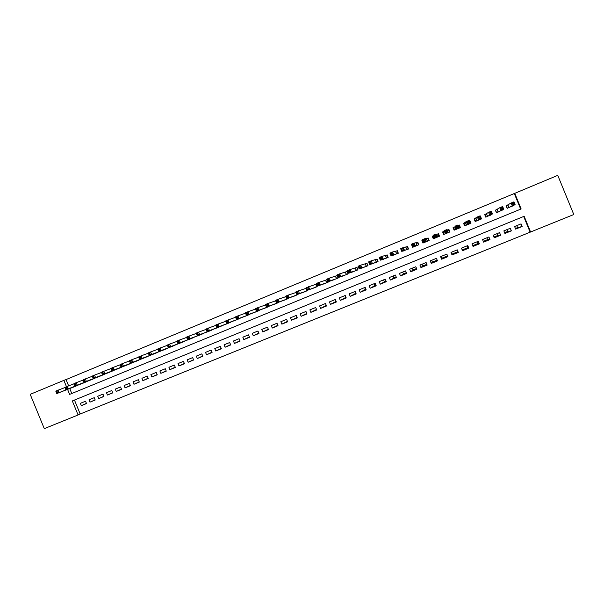 <?xml version="1.0" encoding="UTF-8"?>
<svg xmlns="http://www.w3.org/2000/svg" width="604" height="604" viewBox="0 0 604 604"><rect width="100%" height="100%" fill="white"/><g stroke="black" fill="none" stroke-linecap="round" stroke-linejoin="round"><path stroke-width="0.91" d="M520.693 209.135L514.298 193.529L557.764 175.356L573.8 214.533L530.584 232.004L524.151 216.285L72.321 400.943L78.09 414.971L44.288 428.644L30.2 394.344L63.873 380.369L66.478 386.711M74.466 400.067L80.181 413.989L530.584 232.004M80.181 413.989L78.09 414.971M316.677 286.862L307.119 290.35L306.047 287.746L315.658 284.386M326.907 279.743L325.473 280.339M332.109 280.369L338.081 278.044L337.062 275.552L335.326 276.262M341.992 276.285L348.002 273.952L346.975 271.453L345.239 272.17M351.921 272.17L357.968 269.845L356.941 267.338L355.19 268.063M361.902 268.04L367.987 265.715L366.953 263.201L365.201 263.933M371.928 263.88L378.051 261.562L377.017 259.048L375.258 259.78M382.007 259.69L388.168 257.395L387.134 254.873L385.36 255.605M392.124 255.469L398.33 253.204L397.296 250.675L395.514 251.407M402.287 251.211L408.553 248.991L407.511 246.455L405.722 247.195M411.611 244.763L412.653 247.3L418.821 244.756L417.779 242.219L415.982 242.959M422.49 240.271L421.902 240.513L422.589 240.513M421.902 240.513L422.943 243.057L429.142 240.505L428.1 237.953L426.288 238.701M433.393 235.764L432.238 236.247L433 236.421M432.238 236.247L433.287 238.799L439.516 236.224L438.466 233.673L436.647 234.42L435.907 234.095L437.009 236.791L434.276 237.916L435.099 238.044M444.212 234.292L443.185 231.785L444.363 231.257L442.626 231.951L443.411 232.329M448.598 230.184L448.885 229.369L447.103 230.109L448.183 232.653M458.134 225.549L459.365 225.043L458.957 225.737M454.903 226.885L453.076 227.64L454.125 230.207L460.414 227.61L459.365 225.043M469.225 220.973L469.889 220.694L469.361 221.238M465.412 222.544L463.57 223.306L464.619 225.873L470.946 223.269L469.889 220.694M479.697 219.652L481.267 218.535L478.474 219.69L477.364 216.972L474.117 218.95L475.174 221.525L481.531 218.905L480.474 216.323M486.582 213.801L484.718 214.571L485.775 217.153L492.034 214.194M497.251 209.399L495.378 210.169L496.435 212.759L502.755 209.852M515.34 228.335L522.128 226.485L515.657 229.112L514.593 226.515L521.063 223.888L522.128 226.485M506.96 229.626L507.707 231.438L511.361 230.864L504.921 233.476L503.864 230.887L510.297 228.267L511.361 230.864M507.707 231.438L504.604 232.699M493.921 237.04L497.643 235.53L500.648 235.22L494.246 237.817L493.181 235.235L499.584 232.631L500.648 235.22M483.298 241.366L487.624 239.607L489.987 239.554L483.615 242.136L482.558 239.562L488.93 236.972L489.987 239.554M472.728 245.662L477.658 243.661L479.38 243.857L473.045 246.44L471.988 243.865L478.323 241.29L479.38 243.857M462.211 249.943L467.738 247.693L468.832 248.146L462.528 250.713L461.471 248.146L467.775 245.579L468.832 248.146M457.862 251.709L458.33 252.419L452.056 254.963L451.958 254.11L457.862 251.709L457.13 249.92M447.572 255.892L442.158 258.097L441.645 259.199L447.889 256.662L446.839 254.11L440.603 256.647L441.645 259.199M437.183 260.12L432.411 262.06L431.286 263.412L437.492 260.89L436.45 258.338L430.237 260.868L431.286 263.412M426.839 264.326L422.702 266.009L420.973 267.602L427.156 265.088L426.114 262.551L419.931 265.065L420.973 267.602M416.549 268.508L413.038 269.935L410.712 271.77L416.866 269.271L415.824 266.734L409.678 269.241L410.712 271.77M406.311 272.676L403.427 273.846L400.505 275.922L406.628 273.431L405.586 270.902L399.471 273.393L400.505 275.922M396.126 276.813L390.35 280.052L396.435 277.576L395.401 275.054L389.316 277.53L390.35 280.052M385.994 280.935L380.241 284.159L386.303 281.698L385.269 279.176L379.214 281.645L380.241 284.159M375.907 285.043L370.184 288.244L376.216 285.798L375.19 283.284L369.157 285.737L370.184 288.244M365.873 289.12L360.18 292.313L366.175 289.875L365.156 287.368L359.154 289.814L360.18 292.313M355.892 293.197L350.222 296.36L356.194 293.937L355.167 291.438L349.203 293.869L350.222 296.36M345.979 297.304L340.316 300.384L346.251 297.976L345.231 295.484L339.297 297.9L340.316 300.384M336.111 301.381L330.456 304.393L336.36 301.992L335.341 299.508L329.437 301.917L330.456 304.393M326.288 305.428L320.641 308.387L326.522 305.994L325.503 303.518L319.622 305.911L320.641 308.387M316.511 309.452L310.879 312.351L316.73 309.973L315.711 307.504L309.86 309.882L310.879 312.351M306.779 313.446L301.154 316.3L306.983 313.937L305.971 311.468L300.15 313.838L301.154 316.3M297.093 317.417L291.49 320.233L297.281 317.878L296.277 315.416L290.479 317.779L291.49 320.233M287.459 321.373L281.864 324.144L287.632 321.804L286.628 319.342L280.86 321.698L281.864 324.144M277.863 325.299L272.283 328.04L278.029 325.707L277.025 323.253L271.279 325.594L272.283 328.04M268.312 329.203L262.755 331.913L268.47 329.588L267.466 327.149L261.751 329.474L262.755 331.913M258.806 333.091L253.272 335.771L258.957 333.461L257.953 331.022L252.268 333.332L253.272 335.771M249.346 336.957L243.827 339.607L249.49 337.304L248.493 334.873L242.831 337.175L243.827 339.607M239.931 340.807L234.435 343.427L240.067 341.139L239.071 338.708L233.438 341.003L234.435 343.427M230.554 344.635L225.081 347.224L230.69 344.944L229.694 342.528L224.092 344.808L225.081 347.224M221.23 348.44L215.779 351.007L221.358 348.742L220.362 346.326L214.79 348.599L215.779 351.007M211.951 352.23L206.515 354.774L212.064 352.517L211.075 350.109L205.526 352.366L206.515 354.774M202.71 355.998L197.297 358.519L202.823 356.277L201.834 353.868L196.315 356.118L197.297 358.519M193.514 359.75L188.123 362.249L193.62 360.014L192.638 357.613L187.142 359.856L188.123 362.249M184.356 363.48L178.988 365.964L184.462 363.736L183.48 361.343L178.006 363.57L178.988 365.964M175.251 367.194L169.898 369.656L175.349 367.443L174.367 365.058L168.924 367.27L169.898 369.656M166.175 370.886L160.853 373.332L166.274 371.128L165.3 368.75L159.879 370.954L160.853 373.332M157.153 374.571L151.853 376.994L157.251 374.797L156.27 372.426L150.879 374.623L151.853 376.994M148.169 378.225L142.891 380.633L148.259 378.451L147.285 376.081L141.917 378.27L142.891 380.633M139.23 381.871L133.967 384.265L139.313 382.09L138.346 379.727L133.001 381.902L133.967 384.265M130.328 385.495L125.088 387.874L130.411 385.707L129.445 383.351L124.122 385.518L125.088 387.874M121.464 389.104L116.247 391.46L121.547 389.308L120.581 386.96L115.288 389.112L116.247 391.46M112.646 392.698L107.452 395.039L112.729 392.894L111.763 390.546L106.493 392.698L107.452 395.039M103.865 396.277L98.694 398.595L103.948 396.466L102.982 394.125L97.735 396.262L98.694 398.595M95.13 399.833L89.981 402.143L95.206 400.014L94.247 397.681L89.022 399.81L89.981 402.143M530.078 232.057L523.698 216.474M458.33 252.419L457.281 249.86L451.007 252.412L452.056 254.963M85.549 401.222L80.347 403.344L81.306 405.669L86.508 403.555L85.549 401.222M514.298 193.529L66.047 379.576L68.637 385.873M69.732 388.538L71.778 393.521M507.972 204.975L506.092 205.745L507.149 208.342L513.513 205.466M448.885 229.369L449.935 231.928L443.676 234.511L442.626 231.951M328.055 281.736L328.214 282.113L322.272 284.439M318.248 285.82L312.479 288.486M308.485 289.875L302.74 292.51M298.769 293.906L293.038 296.511M289.097 297.915L283.389 300.498M279.471 301.902L273.786 304.461M269.89 305.873L264.235 308.402M260.354 309.822L254.722 312.328M250.871 313.748L245.254 316.232M241.426 317.651L235.832 320.12M232.027 321.539L226.462 323.993M222.672 325.405L217.13 327.844M213.355 329.256L207.844 331.672M204.092 333.083L198.603 335.484M194.866 336.889L189.399 339.282M185.685 340.686L180.241 343.057M176.549 344.454L171.128 346.817M167.459 348.214L162.061 350.554M158.407 351.951L153.031 354.276M149.399 355.673L144.046 357.983M140.43 359.372L135.107 361.675M131.506 363.057L126.198 365.344M122.62 366.726L117.342 368.999M113.771 370.373L108.524 372.638M104.975 374.004L99.743 376.254M96.21 377.621L91 379.856M87.489 381.222L82.303 383.449M78.807 384.801L73.643 387.013M516.767 225.639L517.507 227.451M364.688 287.557L365.405 289.308M374.125 283.714L374.842 285.473M383.608 279.856L384.325 281.615M393.129 275.975L393.853 277.742M402.702 272.079L403.427 273.846M412.313 268.168L413.038 269.935M421.977 264.235L422.702 266.009M431.679 260.279L432.411 262.06M441.433 256.307L442.158 258.097M451.226 252.321L451.958 254.11M467.738 247.693L466.998 245.896M477.658 243.661L476.918 241.857M487.624 239.607L486.884 237.802M497.643 235.53L496.896 233.725M449.784 231.996L448.976 230.026M443.087 232.457L443.895 234.42M66.047 379.576L63.873 380.369M67.573 389.376L69.634 394.397L521.146 208.954L514.706 193.227M86.432 403.374L81.306 405.669M507.383 208.252L506.122 205.836M511.724 206.462L515.091 204.59L512.252 205.76L511.127 203.019L506.333 205.707M512.426 203.427L511.127 203.019L513.966 201.849L515.091 204.59L514.012 204.061L513.559 202.959L512.426 203.427L512.871 204.529L514.012 204.061M512.871 204.529L512.252 205.76L509.029 207.572M513.559 202.959L513.966 201.849M496.714 212.646L495.423 210.283M500.988 210.887L503.759 209.263L500.935 210.434L499.81 207.701L495.68 210.109M501.078 208.108L499.81 207.701L502.634 206.53L503.759 209.263L502.664 208.742L502.211 207.648L501.078 208.108L501.531 209.211L502.664 208.742M501.531 209.211L500.935 210.434L498.308 211.989M502.211 207.648L502.634 206.53M486.114 217.017L484.778 214.707M490.312 215.281L492.479 213.914L489.67 215.069L488.553 212.344L485.072 214.488M489.799 212.767L488.553 212.344L491.362 211.189L492.479 213.914L491.377 213.401L490.924 212.306L489.799 212.767L490.252 213.861L491.377 213.401M490.252 213.861L489.67 215.069L487.639 216.391M490.924 212.306L491.362 211.189M475.559 221.366L474.525 218.844L474.193 219.139M479.025 218.489L480.15 218.029L479.697 216.942L478.579 217.402L479.025 218.489L478.474 219.69L477.024 220.762L475.944 218.21L474.525 218.844M478.579 217.402L477.364 216.972L480.157 215.817L481.267 218.535L480.15 218.029M479.697 216.942L480.157 215.817M470.297 223.533L469.248 221.019M464.219 224.899L464.793 225.805M465.057 225.7L464.023 223.178L463.691 223.601M469.097 224.031L470.116 223.14L467.337 224.28L466.228 221.57L464.023 223.178M467.421 222.008L466.228 221.57L469.006 220.422L470.116 223.14L468.976 222.634L468.538 221.547L467.421 222.008L467.866 223.095L468.976 222.634M467.866 223.095L466.462 225.118M468.538 221.547L469.006 220.422M459.825 227.851L458.798 225.337L458.149 225.579M454.382 230.094L454.057 229.022L454.502 230.048M454.608 230.003L453.581 227.489L454.374 230.101M458.579 228.365L459.017 227.716L456.254 228.848L455.152 226.145L454.903 226.9L453.581 227.489M456.322 226.591L455.152 226.145L457.915 225.005L459.017 227.716L457.87 227.217L457.424 226.138L456.322 226.591L456.767 227.678L457.87 227.217M456.767 227.678L455.952 229.452L454.903 226.9M457.424 226.138L457.915 225.005M449.406 232.147L448.379 229.641L447.141 230.109M445.722 232.23L446.824 231.777L446.379 230.698L445.276 231.151L445.722 232.23L445.239 233.393L444.129 230.698L446.877 229.565L447.987 232.261L445.239 233.393L445.503 233.756M448.108 232.683L446.824 231.777M446.379 230.698L446.877 229.565M444.129 230.698L445.276 231.151M438.791 235.439L438.013 233.922L436.662 234.428L437.704 236.972M439.033 236.421L438.013 233.922M439.161 236.375L438.897 235.394M433.868 238.55L432.849 236.051L433.408 235.802M434.737 236.768L434.276 237.916L433.174 235.228L435.907 234.095L435.393 235.235L434.299 235.688L434.737 236.768L435.831 236.315L435.393 235.235M437.696 236.979L435.831 236.315M433.174 235.228L434.299 235.688M428.213 238.233L424.989 238.61L426.092 241.29L423.374 242.415L424.748 242.317M428.719 240.679L427.692 238.18M428.999 240.566L428.742 239.524M423.578 242.793L423.419 242.408M423.812 241.275L423.374 242.415L422.271 239.728L424.989 238.61L424.461 239.75L423.374 240.196L423.812 241.275L424.899 240.822L424.461 239.75M427.33 241.253L424.899 240.822M422.271 239.728L423.374 240.196M417.855 242.393L414.133 243.095L415.227 245.768L412.524 246.885L414.45 246.56M418.451 244.907L417.432 242.415M412.94 245.76L412.524 246.885L411.43 244.212L414.133 243.095L413.589 244.235L412.502 244.688L412.94 245.76L414.027 245.307L413.589 244.235M417.017 245.503L415.227 245.768L414.027 245.307M411.43 244.212L412.502 244.688M407.564 246.583L403.329 247.557L404.423 250.222L401.736 251.332L404.197 250.788M408.236 249.12L407.217 246.636M402.128 250.215L401.736 251.332L400.641 248.667L403.329 247.557L402.77 248.705L401.69 249.15L402.128 250.215L403.208 249.769L402.77 248.705M406.764 249.731L404.423 250.222L403.208 249.769M400.641 248.667L401.69 249.15M397.341 250.781L392.585 251.996L393.68 254.654L390.999 255.764L394.004 254.986M398.074 253.31L397.054 250.834M391.377 254.654L390.999 255.764L389.912 253.099L392.585 251.996L392.011 253.144L390.939 253.589L391.377 254.654L392.449 254.208L392.011 253.144M396.549 253.937L393.68 254.654L392.449 254.208M389.912 253.099L390.939 253.589M387.172 254.956L381.902 256.406L382.989 259.063L380.324 260.165L383.865 259.169M387.957 257.478L386.945 255.009M380.679 259.071L380.324 260.165L379.237 257.508L381.902 256.406L381.313 257.561L380.241 258.006L380.679 259.071L381.743 258.625L381.313 257.561M386.394 258.127L382.989 259.063L381.743 258.625M379.237 257.508L380.241 258.006M377.047 259.124L371.264 260.8L372.351 263.45L369.701 264.544L373.763 263.329M377.893 261.63L376.881 259.161M370.041 263.457L369.701 264.544L368.614 261.894L371.264 260.8L370.667 261.962L369.603 262.4L370.041 263.457L371.098 263.019L370.667 261.962M376.284 262.295L372.351 263.45L371.098 263.019M368.614 261.894L369.603 262.4M366.983 263.269L360.686 265.171L361.773 267.814L359.138 268.901L363.721 267.474M367.881 265.76L366.87 263.299M359.448 267.829L359.138 268.901L358.051 266.258L360.686 265.171L360.075 266.334L359.018 266.772L359.448 267.829L360.505 267.391L360.075 266.334M366.228 266.44L361.773 267.814L360.505 267.391M358.051 266.258L359.018 266.772M356.964 267.398L350.169 269.52L351.249 272.155L348.621 273.234L353.725 271.589M357.915 269.867L356.904 267.413M348.916 272.17L348.621 273.234L347.542 270.6L350.169 269.52L349.535 270.683L348.485 271.12L348.916 272.17L349.973 271.74L349.535 270.683M356.217 270.562L351.249 272.155L349.973 271.74M347.542 270.6L348.485 271.12M347.995 273.952L346.99 271.506L339.697 273.839L340.777 276.473L338.164 277.546L343.782 275.696M338.444 276.496L338.164 277.546L337.092 274.918L339.697 273.839L339.055 275.009L338.013 275.439L338.444 276.496L339.486 276.066L339.055 275.009M346.258 274.669L340.777 276.473L339.486 276.066M337.092 274.918L338.013 275.439M328.017 280.792L329.059 280.369L328.629 279.32L327.587 279.743L327.761 281.834L326.688 279.214L329.286 278.142L330.358 280.762L327.761 281.834L333.884 279.773M337.077 275.598L329.286 278.142L328.629 279.32M336.353 278.754L330.358 280.762L329.059 280.369M326.688 279.214L327.587 279.743M317.651 285.073L318.686 284.65L318.255 283.601L317.221 284.023L317.417 286.107L316.345 283.487L318.927 282.423L319.999 285.035L317.417 286.107L324.031 283.835M326.923 279.78L318.927 282.423L318.255 283.601M326.492 282.823L319.999 285.035L318.686 284.65M316.345 283.487L317.221 284.023M307.33 289.331L308.365 288.908L307.934 287.859L306.908 288.282L307.119 290.35L314.231 287.874M307.934 287.859L308.621 286.681L309.686 289.293L308.365 288.908M306.047 287.746L306.908 288.282M297.07 293.567L298.097 293.144L297.666 292.102L296.639 292.525L296.874 294.571L295.809 291.974L298.361 290.917L299.433 293.521L296.874 294.571L304.476 291.898M306.273 288.282L298.361 290.917L297.666 292.102M306.908 290.894L299.433 293.521L298.097 293.144M295.809 291.974L296.639 292.525M286.862 297.78L287.882 297.357L287.451 296.315L286.432 296.738L286.681 298.776L285.617 296.187L288.161 295.13L289.225 297.727L286.681 298.776L294.767 295.9M296.02 292.487L288.161 295.13L287.451 296.315M297.191 294.895L289.225 297.727L287.882 297.357M285.617 296.187L286.432 296.738M276.7 301.97L277.712 301.547L277.289 300.513L276.277 300.935L276.541 302.959L275.484 300.369L278.014 299.327L279.071 301.917L276.541 302.959L285.111 299.878M285.813 296.662L278.014 299.327L277.289 300.513M287.519 298.882L279.071 301.917L277.712 301.547M275.484 300.369L276.277 300.935M266.591 306.137L267.602 305.722L267.179 304.688L266.168 305.103L266.455 307.119L265.398 304.537L267.912 303.495L268.969 306.077L266.455 307.119L275.5 303.842M275.666 300.822L267.912 303.495L267.179 304.688M277.893 302.853L268.969 306.077L267.602 305.722M265.398 304.537L266.168 305.103M256.541 310.29L257.546 309.875L257.115 308.84L256.119 309.256L256.421 311.256L255.364 308.682L257.87 307.647L258.92 310.222L256.421 311.256L265.934 307.783M265.571 304.96L257.87 307.647L257.115 308.84M268.319 306.802L258.92 310.222L257.546 309.875M255.364 308.682L256.119 309.256M246.538 314.412L247.534 314.005L247.112 312.97L246.115 313.385L246.432 315.371L245.383 312.804L247.874 311.777L248.923 314.344L246.432 315.371L256.413 311.709M255.53 309.082L247.874 311.777L247.112 312.97M258.784 310.728L248.923 314.344L247.534 314.005M245.383 312.804L246.115 313.385M236.579 318.519L237.576 318.112L237.153 317.085L236.156 317.493L236.496 319.471L235.447 316.911L237.923 315.884L238.973 318.451L236.496 319.471L246.938 315.613M245.534 313.189L237.923 315.884L237.153 317.085M249.301 314.639L238.973 318.451L237.576 318.112M235.447 316.911L236.156 317.493M226.674 322.604L227.663 322.196L227.247 321.177L226.258 321.585L226.613 323.548L225.564 320.996L228.033 319.977L229.075 322.528L226.613 323.548L237.508 319.501M235.59 317.274L228.033 319.977L227.247 321.177M239.856 318.534L229.075 322.528L227.663 322.196M225.564 320.996L226.258 321.585M216.821 326.673L217.802 326.266L217.387 325.246L216.406 325.654L216.776 327.602L215.726 325.058L218.18 324.038L219.229 326.59L216.776 327.602L228.123 323.374M225.707 321.336L218.18 324.038L217.387 325.246M230.464 322.408L219.229 326.59L217.802 326.266M215.726 325.058L216.406 325.654M207.021 330.72L207.995 330.312L207.58 329.293L206.598 329.701L206.991 331.641L205.941 329.097L208.388 328.085L209.429 330.63L206.991 331.641L218.784 327.225M215.862 325.382L208.388 328.085L207.58 329.293M221.109 326.258L209.429 330.63L207.995 330.312M205.941 329.097L206.598 329.701M209.467 331.06L197.251 335.65L196.209 333.121L198.641 332.117L199.682 334.654L197.251 335.65L197.259 334.744L198.233 334.344L197.818 333.325L196.844 333.725L197.259 334.744M206.07 329.406L198.641 332.117L197.818 333.325M211.808 330.094L199.682 334.654L198.233 334.344M196.209 333.121L196.844 333.725M187.557 338.746L188.523 338.346L188.108 337.334L187.142 337.734L187.557 339.652L186.523 337.123L188.939 336.126L189.981 338.655L187.557 339.652L200.234 334.865M196.33 333.416L188.939 336.126L188.108 337.334M202.544 333.914L189.981 338.655L188.523 338.346M186.523 337.123L187.142 337.734M177.893 342.732L178.859 342.332L178.444 341.328L177.485 341.721L177.916 343.623L176.881 341.101L179.29 340.112L180.324 342.634L177.916 343.623L191.023 338.663M186.644 337.409L179.29 340.112L178.444 341.328M193.325 337.719L180.324 342.634L178.859 342.332M176.881 341.101L177.485 341.721M168.29 346.696L169.248 346.303L168.833 345.292L167.874 345.692L168.327 347.579L167.293 345.065L169.686 344.076L170.721 346.59L168.327 347.579L181.864 342.438M176.995 341.381L169.686 344.076L168.833 345.292M184.152 341.502L170.721 346.59L169.248 346.303M167.293 345.065L167.874 345.692M158.724 350.645L159.675 350.252L159.267 349.248L158.308 349.641L158.776 351.52L157.75 349.006L160.128 348.025L161.162 350.539L158.776 351.52L172.744 346.198M167.399 345.329L160.128 348.025L159.267 349.248M175.017 345.262L161.162 350.539L159.675 350.252M157.75 349.006L158.308 349.641M149.203 354.571L150.154 354.178L149.747 353.174L148.795 353.567L149.279 355.431L148.252 352.932L150.623 351.951L151.649 354.457L149.279 355.431L163.661 349.942M157.855 349.263L150.623 351.951L149.747 353.174M165.926 349.006L151.649 354.457L150.154 354.178M148.252 352.932L148.795 353.567M139.735 358.474L140.679 358.089L140.271 357.085L139.328 357.477L139.826 359.335L138.799 356.836L141.162 355.862L142.182 358.361L139.826 359.335L154.624 353.665M148.35 353.174L141.162 355.862L140.271 357.085M156.881 352.736L142.182 358.361L140.679 358.089M138.799 356.836L139.328 357.477M130.313 362.362L131.257 361.977L130.849 360.981L129.905 361.366L130.419 363.208L129.399 360.724L131.748 359.75L132.767 362.241L130.419 363.208L145.632 357.379M138.897 357.07L131.748 359.75L130.849 360.981M147.874 356.451L132.767 362.241L131.257 361.977M129.399 360.724L129.905 361.366M120.936 366.235L121.872 365.85L121.464 364.854L120.528 365.239L121.057 367.073L120.037 364.589L122.378 363.623L123.397 366.107L121.057 367.073L136.685 361.064M129.49 360.95L122.378 363.623L121.464 364.854M138.912 360.143L123.397 366.107L121.872 365.85M120.037 364.589L120.528 365.239M111.612 370.086L112.54 369.701L112.133 368.704L111.204 369.089L111.748 370.909L110.728 368.432L113.054 367.474L114.073 369.95L111.748 370.909L127.769 364.74M120.128 364.808L113.054 367.474L112.133 368.704M129.996 363.819L114.073 369.95L112.54 369.701M110.728 368.432L111.204 369.089M102.325 373.914L103.254 373.529L102.846 372.54L101.917 372.925L102.476 374.737L101.464 372.26L103.775 371.309L104.786 373.778L102.476 374.737L118.905 368.395M110.819 368.651L103.775 371.309L102.846 372.54M121.117 367.481L104.786 373.778L103.254 373.529M101.464 372.26L101.917 372.925M93.084 377.726L94.005 377.341L93.597 376.36L92.676 376.737L93.25 378.534L92.238 376.073L94.541 375.122L95.553 377.591L93.25 378.534L110.079 372.034M101.547 372.472L94.541 375.122L93.597 376.36M112.276 371.128L95.553 377.591L94.005 377.341M92.238 376.073L92.676 376.737M83.888 381.517L84.809 381.139L84.401 380.158L83.488 380.535L84.077 382.324L83.065 379.863L85.353 378.919L86.364 381.381L84.077 382.324L101.291 375.658M92.321 376.269L85.353 378.919L84.401 380.158M103.48 374.752L86.364 381.381L84.809 381.139M83.065 379.863L83.488 380.535M74.737 385.292L75.651 384.914L75.251 383.933L74.337 384.31L74.941 386.092L73.93 383.638L76.21 382.694L77.221 385.148L74.941 386.092L92.54 379.259M83.141 380.059L76.21 382.694L75.251 383.933M94.722 378.361L77.221 385.148L75.651 384.914M73.93 383.638L74.337 384.31M65.632 389.051L66.538 388.674L66.138 387.692L65.232 388.07L65.844 389.837L64.839 387.391L67.112 386.454L68.116 388.901L65.844 389.837L83.835 382.853M74.005 383.827L67.112 386.454L66.138 387.692M86.01 381.954L68.116 388.901L66.538 388.674M64.839 387.391L65.232 388.07M56.572 392.789L57.478 392.419L57.07 391.437L56.172 391.815L56.799 393.566L55.795 391.128L58.052 390.192L59.056 392.638L56.799 393.566L75.168 386.424M64.915 387.572L58.052 390.192L57.07 391.437M77.335 385.533L59.056 392.638L57.478 392.419M55.795 391.128L56.172 391.815M507.911 205.005L508.968 207.595M507.805 205.058L508.862 207.64M497.198 209.429L498.255 212.012M497.1 209.475L498.157 212.049M486.545 213.831L487.602 216.406M486.454 213.876L487.504 216.443M475.854 218.248L476.903 220.815M465.397 222.566L466.447 225.126M465.314 222.604L466.356 225.164M454.82 226.938L455.869 229.482M436.745 234.405L437.787 236.942M426.394 238.671L427.436 241.207M426.311 238.701L427.353 241.238M416.103 242.929L417.137 245.451M416.013 242.959L417.047 245.488M405.858 247.157L406.892 249.678M405.767 247.187L406.802 249.716M395.665 251.362L396.7 253.876M395.567 251.4L396.601 253.914M385.526 255.552L386.552 258.059M385.42 255.59L386.454 258.104M375.431 259.72L376.458 262.219M375.326 259.758L376.352 262.264M365.39 263.865L366.417 266.364M365.284 263.91L366.303 266.409M355.401 267.995L356.42 270.479M355.288 268.033L356.307 270.524M345.458 272.102L346.477 274.578M345.337 272.14L346.356 274.631M335.56 276.187L336.579 278.663M335.439 276.232L336.458 278.708M325.715 280.248L326.726 282.717M325.594 280.301L326.605 282.77M315.922 284.295L316.926 286.764M315.786 284.348L316.798 286.817M306.168 288.319L307.179 290.781M306.032 288.372L307.043 290.834M507.858 205.035L508.915 207.617M497.145 209.452L498.202 212.034M486.492 213.854L487.541 216.428M475.892 218.233L476.941 220.8M465.344 222.589L466.394 225.149M454.85 226.923L455.892 229.475"/></g></svg>
